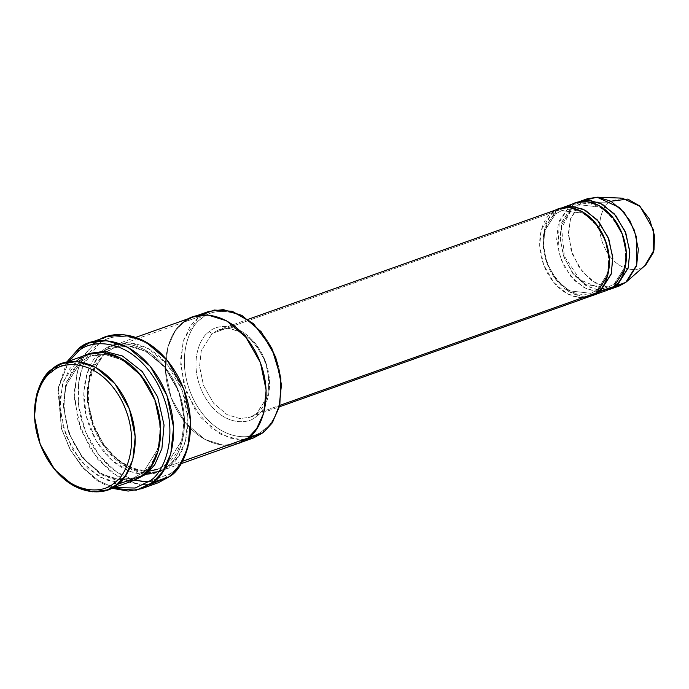 <?xml version="1.0" encoding="UTF-8"?>
<svg xmlns="http://www.w3.org/2000/svg" width="689" height="689" viewBox="0 0 689 689"><rect width="100%" height="100%" fill="white"/><g stroke="black" fill="none" stroke-linecap="round" stroke-linejoin="round"><path stroke-width="0.52" stroke-dasharray="3.44 2.58" d="M596.838 292.679L597.303 289.845L607.603 273.533L609.188 258.547L605.433 240.521L595.933 223.916L583.299 213.202L561.544 210.67L555.179 214.167L552.242 212.539L212.169 333.433L218.913 329.73L229.075 328.412L241.942 332.417L255.318 343.759L265.377 361.337L269.347 380.431L267.676 396.296L256.764 413.564L279.596 405.451L256.429 413.753L267.676 396.296L269.347 380.431L265.377 361.337L255.318 343.759L241.942 332.417L229.075 328.412L218.913 329.73L212.169 333.433L209.223 331.805C216.587 323.675 243.355 321.108 261.165 352.113C278.201 383.713 265.558 411.66 256.308 416.397L256.764 413.564L250.029 417.267L239.858 418.585L226.991 414.58L213.616 403.237L203.556 385.659L199.586 366.565L201.257 350.701L212.169 333.433L552.242 212.539L555.179 214.167L544.878 230.479L543.294 245.456L547.049 263.491L556.548 280.087L569.183 290.801L590.938 293.342L597.303 289.845L596.838 292.679C589.87 300.378 564.506 302.815 547.634 273.447C531.495 243.501 543.475 217.026 552.242 212.539L541.33 229.816L539.651 245.672L543.63 264.765L553.689 282.344L567.064 293.695L579.931 297.691L590.094 296.373M68.934 361.131L58.556 387.278L61.295 427.964L70.175 449.572L83.317 467.952L98.648 480.81L113.883 487.571L98.811 480.913L83.627 468.287L70.536 450.218L61.571 428.911L58.384 388.381L68.375 361.923M66.954 361.837L57.885 388.915L61.442 428.653L70.002 449.443L82.439 467.426L97.054 480.603L111.894 488.277L97.054 480.603L82.439 467.426L70.002 449.443L61.442 428.653L57.885 388.915L66.954 361.837M149.53 484.763L131.349 483.023L110.395 471.844L90.87 449.943L77.986 420.97L74.223 392.032L78.021 368.736L85.979 352.742L95.28 342.984L98.217 344.612C84.092 351.829 64.8 394.496 90.802 442.726C117.991 490.051 158.84 486.124 170.071 473.713L169.615 476.538L170.071 473.713L148.497 481.844M201.791 318.456C189.621 324.683 172.991 361.458 195.4 403.039C218.835 443.828 254.052 440.452 263.741 429.747L263.276 432.58L263.741 429.747C254.052 440.452 218.835 443.828 195.4 403.039C172.991 361.458 189.621 324.683 201.791 318.456C211.48 307.759 246.696 304.374 270.131 345.163C292.541 386.744 275.91 423.52 263.741 429.747C275.91 423.52 292.541 386.744 270.131 345.163C246.696 304.374 211.48 307.759 201.791 318.456L198.854 316.837L201.791 318.456M245.568 439.728L229.79 438.101L211.661 428.274L194.841 409.214L183.791 384.135L180.613 359.15L183.929 339.057L198.854 316.837L190.216 326.121L183.102 341.778L180.682 364.696L186.418 392.274L200.947 417.663L220.273 434.044L238.859 439.823L253.543 437.928M121.884 482.843L105.891 479.923L88.132 468.821L72.285 449.125L62.372 424.372L59.952 400.3L63.5 381.112L78.133 359.753L52.622 368.813L78.133 359.753L69.486 369.037L62.372 384.695L59.952 407.612L65.696 435.19L80.225 460.579L99.543 476.96L118.129 482.739L132.813 480.844M78.133 359.753L81.069 361.372L65.92 385.358L63.595 407.388L69.115 433.906L83.085 458.314L101.662 474.075L119.533 479.63L133.649 477.804L143.011 472.663L142.554 475.496L143.011 472.663L158.16 448.677L160.485 426.646L154.973 400.128L140.995 375.72L122.418 359.959L104.556 354.404L90.431 356.23L81.069 361.372L78.133 359.753L87.865 354.404M81.069 361.372L90.431 356.23L104.556 354.404L122.418 359.959L140.995 375.72L154.973 400.128L160.485 426.646L158.16 448.677L143.011 472.663L145.956 474.282L143.011 472.663L133.649 477.804L119.533 479.63L101.662 474.075L83.085 458.314L69.115 433.906L63.595 407.388L65.92 385.358L81.414 361.182L81.535 358.538L81.069 361.372M89.587 353.845L81.535 358.538L89.587 353.845M610.506 289.122L600.334 290.439L587.467 286.435L574.092 275.092L564.033 257.514L560.062 238.42L561.733 222.564L572.645 205.288L581.146 202.265L570.234 219.541L568.563 235.397L572.533 254.491L582.593 272.069L595.968 283.42L608.835 287.416L619.006 286.099M597.957 202.196L609.593 202.153C602.66 205.701 593.177 226.664 605.958 250.365C619.308 273.611 639.383 271.69 644.904 265.584L628.144 280.294L644.904 265.584C639.383 271.69 619.308 273.611 605.958 250.365C593.177 226.664 602.66 205.701 609.593 202.153L610.885 201.231L622.193 198.139M614.605 287.21L603.797 286.572L591.128 280.285L579.122 267.384L571.017 249.926L568.503 232.271L570.699 218L581.146 202.265L590.8 202.23M598.018 291.705L586.873 289.036L574.807 280.75L564.343 266.858L558.03 249.918L559.261 220.868L569.243 206.493L572.18 208.121L561.88 224.433L560.295 239.41L564.05 257.445L573.549 274.041L586.184 284.764L607.939 287.296L614.304 283.799L613.847 286.633L614.304 283.799L624.604 267.487L626.189 252.51L622.434 234.475L612.934 217.87L600.3 207.156L578.545 204.624L572.18 208.121L569.553 206.261M616.388 284.385L614.304 283.799L607.939 287.296L586.184 284.764L573.549 274.041L564.05 257.445L560.295 239.41L561.88 224.433L572.525 207.932L572.645 205.288L577.709 202.256L572.645 205.288L572.18 208.121L578.545 204.624L600.3 207.156L612.934 217.87L622.434 234.475L626.189 252.51L624.604 267.487L614.304 283.799L617.241 285.418M555.179 214.167L561.544 210.67L583.299 213.202L595.933 223.916L605.433 240.521L609.188 258.547L607.603 273.533L597.303 289.845L599.387 290.422L597.303 289.845L590.938 293.342L569.183 290.801L556.548 280.087L547.049 263.491L543.294 245.456L544.878 230.479L555.515 213.978L555.635 211.334L555.179 214.167M591.773 295.71L581.309 296.253L568.477 291.309L555.618 279.278L546.36 261.691L543.01 243.165L544.913 227.964L555.635 211.334L560.7 208.302L555.635 211.334L569.243 206.493L558.331 223.77L556.66 239.634L560.631 258.719L570.69 276.298L584.065 287.649L596.932 291.645L607.104 290.336M106.511 336.818L95.28 342.984L78.27 349.03L95.28 342.984L85.307 353.707L77.099 371.776L74.309 398.208L80.932 430.031L97.692 459.33L119.989 478.235L141.434 484.91L158.375 482.713M145.835 474.376L129.851 471.517L112.066 460.476L96.176 440.805L86.203 416.035L83.748 391.92L87.288 372.689L101.938 351.287L104.874 352.906L89.725 376.9L87.4 398.931L92.92 425.44L106.89 449.857L125.467 465.618L143.338 471.173L157.454 469.347L166.824 464.205L166.359 467.03L158.616 471.603M166.359 467.03L166.824 464.205L181.974 440.211L184.299 418.18L178.778 391.671L164.809 367.254L146.223 351.493L128.361 345.938L114.236 347.764L104.874 352.906L101.938 351.287C112.006 340.159 148.635 336.637 173.008 379.062C196.313 422.314 179.019 460.553 166.359 467.03C179.019 460.553 196.313 422.314 173.008 379.062C148.635 336.637 112.006 340.159 101.938 351.287C89.269 357.763 71.975 396.011 95.289 439.255C119.662 481.68 156.282 478.166 166.359 467.03M106.993 351.381L114.236 347.764L128.361 345.938L146.223 351.493L164.809 367.254L178.778 391.671L184.299 418.18L181.974 440.211L166.824 464.205L169.761 465.824C182.421 459.348 199.715 421.1 176.41 377.856C152.036 335.431 115.407 338.945 105.331 350.081L105.055 352.768M149.599 471.069L133.58 468.908L117.647 459.787L103.763 444.655L93.635 425.268L88.476 403.926L88.872 383.136L94.729 365.377L104.874 352.906L114.236 347.764C133.072 340.409 159.142 354.43 172.861 380.466C189.716 410.015 186.211 450.356 166.48 464.386L157.454 469.347L166.824 464.205L169.761 465.824L160.02 471.173L145.336 473.076L126.75 467.297L107.432 450.907L92.903 425.518L87.159 397.941L89.579 375.023L96.693 359.365L105.331 350.081L198.854 316.837L183.55 322.271L174.911 331.564L167.797 347.222L165.377 370.131L171.113 397.708L185.642 423.098L204.969 439.487L223.555 445.266L238.239 443.371L223.555 445.266L204.969 439.487L185.651 423.098L171.122 397.708L165.377 370.131L167.797 347.222L174.911 331.564L183.55 322.271L105.331 350.081L115.072 344.733L129.756 342.829L148.342 348.608L167.668 364.998L182.197 390.387L187.933 417.965L185.513 440.874L178.399 456.54L169.761 465.824L182.318 461.363L169.761 465.824C159.684 476.952 123.064 480.474 98.691 438.049C75.377 394.797 92.67 356.558 105.331 350.081L104.874 352.906L90.543 374.205L87.339 393.453L90.328 417.405L100.852 441.494L116.949 459.873L134.364 469.433L149.556 471.104M247.98 438.023C237.903 449.15 201.274 452.664 176.901 410.239C153.595 366.996 170.889 328.748 183.55 322.271L193.29 316.923L183.55 322.271C170.889 328.748 153.595 366.996 176.909 410.239C201.274 452.664 237.903 449.15 247.971 438.015L238.635 443.225M575.987 202.799L569.243 206.493L555.635 211.334C546.877 215.821 534.897 242.295 551.036 272.233C567.908 301.61 593.263 299.172 600.24 291.464M558.977 208.836L552.242 212.539M256.308 416.397C265.558 411.66 278.201 383.713 261.165 352.113C243.355 321.108 216.587 323.675 209.223 331.805C199.974 336.542 187.33 364.49 204.366 396.097C222.177 427.094 248.944 424.527 256.308 416.397C248.944 424.527 222.177 427.094 204.366 396.097C187.33 364.49 199.974 336.542 209.223 331.805L212.169 333.433L201.257 350.701L199.586 366.565L203.556 385.659L213.616 403.237L226.991 414.58L239.858 418.585L250.029 417.267L256.764 413.564L256.308 416.397M208.595 311.488L198.854 316.837L201.274 315.114M193.687 316.785L207.975 315.028L226.56 320.807L245.878 337.197L260.408 362.586L266.152 390.163L263.732 413.073L256.618 428.73L247.971 438.015M134.501 480.19L119.507 481.327L100.947 474.6L82.137 457.505L68.418 432.098L63.31 405.089L65.963 382.843L81.535 358.538L65.963 382.843L63.31 405.089L68.418 432.098L82.137 457.505L100.947 474.6L119.507 481.327L134.501 480.19M134.234 480.302L116.458 471.853L99.052 455.196L85.6 431.943L78.71 406.415L78.486 383.291L83.102 365.239L98.217 344.612C109.448 332.193 150.305 328.274 177.486 375.591C203.488 423.83 184.196 466.487 170.071 473.713C184.196 466.487 203.488 423.83 177.486 375.591C150.305 328.274 109.448 332.193 98.217 344.612L95.28 342.984M609.593 202.153L581.146 202.265L572.645 205.288L561.923 221.918L560.011 237.119L563.361 255.645L572.619 273.232L585.478 285.272L598.319 290.215L608.775 289.664M644.904 265.584L645.877 264.783M587.889 198.561L581.146 202.265L583.781 200.482M248.118 319.343L218.913 329.73C234.51 325.561 248.462 333.33 260.769 353.044C273.12 374.42 270.553 403.78 256.429 413.753L250.029 417.267L279.234 406.88M133.649 477.804L142.675 472.852C162.397 458.814 165.911 418.473 149.057 388.932C135.337 362.896 109.267 348.875 90.431 356.23L81.414 361.182C65.085 373.137 59.22 403.392 68.728 430.616C79.313 464.446 111.308 486.934 133.649 477.804M603.616 288.338L607.939 287.296L613.959 283.989C627.214 274.635 629.712 247.075 618.171 226.888C606.535 208.104 593.332 200.68 578.545 204.624L572.525 207.932L561.587 227.999L564.369 256.162L579.949 279.803L601.101 288.536M590.938 293.342L596.958 290.026C610.213 280.681 612.71 253.121 601.17 232.934C589.534 214.15 576.323 206.726 561.544 210.67L555.515 213.978C542.2 223.365 539.763 251.115 551.441 271.311C563.077 289.94 576.245 297.278 590.938 293.342M180.94 463.74L160.02 471.173M135.991 337.291L115.072 344.733"/><path stroke-width="1.03" d="M68.375 361.923L77.814 351.864C89.045 339.444 129.902 335.526 157.083 382.843C183.085 431.081 163.793 473.739 149.668 480.965L135.147 488.027L113.883 487.571L135.147 488.027L149.668 480.965C163.793 473.739 183.085 431.081 157.083 382.843C129.902 335.526 89.045 339.444 77.814 351.864L78.27 349.03L66.954 361.837L78.27 349.03L89.51 342.864L106.459 340.667L127.896 347.334L150.193 366.247L166.962 395.546L173.585 427.361L170.786 453.801L162.578 471.87L152.613 482.584L149.668 480.965L152.613 482.584L141.374 488.759L128.206 491.076L111.894 488.277L136.233 490.206L152.613 482.584L169.615 476.538L149.53 484.763M247.971 438.015L263.276 432.58L247.971 438.015C260.631 431.538 277.934 393.298 254.62 350.055C230.247 307.63 193.626 311.144 183.55 322.271C193.626 311.144 230.247 307.621 254.62 350.055C277.934 393.298 260.64 431.547 247.98 438.023L182.318 461.363L247.98 438.023L238.239 443.371L253.543 437.928L263.276 432.58L245.568 439.728M114.107 482.937C104.427 493.643 69.21 497.019 45.775 456.23C23.357 414.649 39.988 377.873 52.166 371.647L52.622 368.813C39.962 375.29 22.668 413.538 45.982 456.781C70.347 499.206 106.976 495.692 117.044 484.556L114.107 482.937C126.285 476.71 142.916 439.935 120.497 398.354C97.063 357.565 61.846 360.95 52.166 371.647C39.988 377.873 23.357 414.649 45.775 456.23C69.21 497.019 104.427 493.643 114.107 482.937L117.044 484.556L107.312 489.905L92.627 491.808L74.042 486.029L54.724 469.64L40.186 444.25L34.45 416.673L36.87 393.763L43.984 378.106L52.622 368.813L62.363 363.473L77.047 361.57L95.633 367.349L114.951 383.739L129.48 409.128L135.225 436.705L132.805 459.615L125.691 475.272L117.044 484.556L142.554 475.496L117.044 484.556C129.704 478.08 147.007 439.84 123.693 396.597C99.319 354.172 62.699 357.686 52.622 368.813L52.166 371.647C61.846 360.95 97.063 357.565 120.497 398.354C142.916 439.935 126.285 476.71 114.107 482.937M107.312 489.905L132.813 480.844L142.554 475.496L121.884 482.843M78.133 359.753C88.201 348.625 124.83 345.103 149.203 387.528C172.508 430.771 155.214 469.02 142.554 475.496L151.192 466.203L158.306 450.546L160.726 427.636L154.991 400.059L140.461 374.67L121.135 358.28L102.549 352.501L87.865 354.404L62.363 363.473M145.956 474.282L154.741 464.782L161.889 448.66L164.051 425.061L157.643 396.924L142.287 371.612L122.487 356.006L103.936 351.192L89.587 353.845L103.936 351.192L122.487 356.006L142.287 371.612L157.643 396.924L164.051 425.061L161.889 448.66L154.741 464.782L145.956 474.282L134.501 480.19L145.956 474.282M619.006 286.099L625.75 282.395L617.241 285.418L610.506 289.122L619.006 286.099M583.781 200.482L597.053 197.192L619.566 207.57L629.918 220.747L636.507 237.059L636.36 266.118L626.981 281.379L625.75 282.395L628.144 280.294L625.75 282.395L614.605 287.21M590.8 202.23L597.957 202.196M569.243 206.493C576.211 198.794 601.575 196.356 618.446 225.725C634.586 255.671 622.606 282.146 613.847 286.633L598.018 291.705M608.775 289.664L617.241 285.418L628.334 267.47L629.746 250.908L625.095 231.254L614.2 213.779L600.352 203.221L587.528 200.198L577.709 202.256L589.551 200.266L602.419 204.271L615.794 215.614L625.853 233.192L629.824 252.286L628.153 268.15L617.241 285.418L616.388 284.385M552.242 212.539C559.21 204.84 584.565 202.402 601.445 231.771C617.577 261.717 605.605 288.191 596.838 292.679L279.596 405.451L596.838 292.679L607.75 275.402L609.42 259.538L605.45 240.452L595.391 222.874L582.016 211.523L569.148 207.527L558.977 208.836L248.118 319.343M593.496 295.168L607.104 290.336L613.847 286.633L600.24 291.464L599.387 290.422L600.24 291.464L611.332 273.507L612.745 256.954L608.086 237.3L597.199 219.817L583.35 209.267L570.526 206.235L562.379 207.63L572.55 206.312L585.417 210.317L598.793 221.66L608.852 239.238L612.822 258.332L611.152 274.196L600.24 291.464L591.773 295.71M141.374 488.759L158.375 482.713L169.615 476.538L152.613 482.584C167.22 475.109 187.175 430.987 160.279 381.086C132.159 332.132 89.897 336.189 78.27 349.03L77.814 351.864L68.934 361.131M158.616 471.603L145.835 474.376M105.055 352.768L106.993 351.381M279.234 406.88L590.094 296.373L596.838 292.679M600.24 291.464L613.847 286.633L624.751 269.356L626.43 253.5L622.451 234.406L612.392 216.828L599.017 205.477L586.15 201.481L575.987 202.799L562.379 207.63M247.98 438.023L256.618 428.73L263.732 413.073L266.152 390.163L260.408 362.586L245.878 337.188L226.56 320.807L207.975 315.019L193.29 316.923L135.991 337.291M201.274 315.114L214.201 310.016L232.245 311.282L253.406 323.623L271.75 348.066L280.888 378.08L279.863 404.314L272.603 422.262L263.276 432.58L271.922 423.287L279.036 407.63L281.457 384.72L275.712 357.143L261.183 331.753L241.865 315.364L223.279 309.585L208.595 311.488L193.29 316.923M149.599 471.069L157.454 469.347L149.556 471.104M95.28 342.984C106.898 330.143 149.16 326.086 177.28 375.04C204.185 424.941 184.221 469.071 169.615 476.538L179.588 465.824L187.796 447.755L190.586 421.315L183.963 389.5L167.194 360.201L144.905 341.288L123.46 334.621L106.511 336.818L89.51 342.864M148.497 481.844L134.234 480.302M609.593 202.153L610.885 201.231L627.851 199.095L639.452 205.839L649.529 219.231L654.55 235.69L653.999 250.081L644.904 265.584M626.981 281.379L645.877 264.783L653.31 252.699L653.422 229.695L640.012 206.347L622.193 198.139L597.053 197.192M617.241 285.418L625.75 282.395L636.653 265.127L638.333 249.263L634.354 230.169L624.294 212.591L610.919 201.248L598.052 197.243L587.889 198.561L579.38 201.584M238.239 443.371L180.94 463.74M603.616 288.338L601.101 288.536"/></g></svg>
